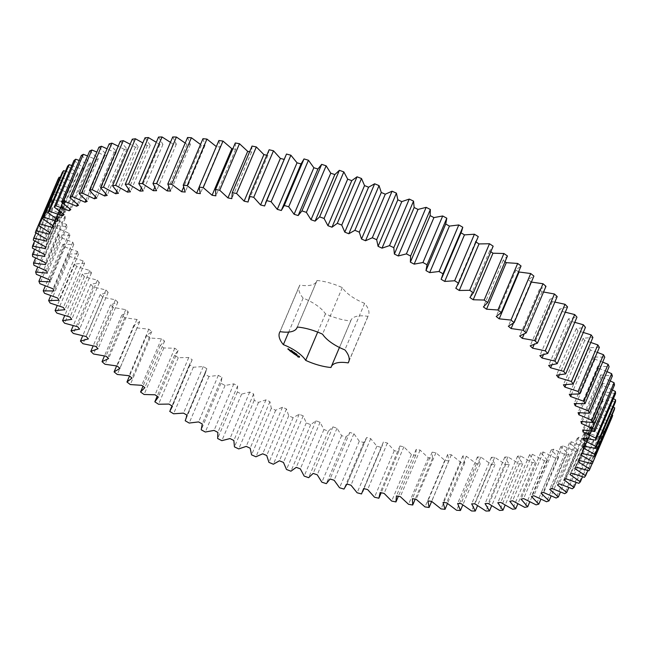 <?xml version="1.0" encoding="UTF-8"?>
<svg xmlns="http://www.w3.org/2000/svg" width="648" height="648" viewBox="0 0 648 648"><rect width="100%" height="100%" fill="white"/><g stroke="black" fill="none" stroke-linecap="round" stroke-linejoin="round"><path stroke-width="0.49" stroke-dasharray="3.24 2.43" d="M120.309 141.215L126.959 148.838L124.376 149.429L105.592 193.687M124.376 149.429L118.195 146.197M109.188 143.864L116.543 151.527L96.779 198.069M116.543 151.527L114.161 152.264L107.09 148.813M98.958 147.145L106.977 154.807L104.814 155.682L96.868 152.069M89.651 151.024L98.318 158.663L96.366 159.667L87.553 155.957M81.308 155.496L90.582 163.077L88.857 164.219L79.202 160.461M73.961 160.542L83.803 168.035L82.32 169.306L71.839 165.556M67.643 166.139L78.019 173.518L76.772 174.911L65.48 171.226M62.378 172.263L73.24 179.496L72.244 181.011L60.175 177.455M58.174 178.905L69.49 185.96L68.737 187.588L55.744 184.186L55.064 186.017L66.785 192.877L66.29 194.603L53.46 191.638L53.055 193.59L65.132 200.216L64.889 202.046L52.277 199.527L52.156 201.585L64.541 207.951L64.557 209.871L52.213 207.822L52.367 209.968L65.011 216.059L65.278 218.06L53.249 216.473L53.687 218.708L66.542 224.5L67.068 226.573L55.404 225.464L56.117 227.772L69.125 233.239L69.903 235.378L58.652 234.746L59.64 237.128L72.762 242.239L73.791 244.442L62.986 244.288L64.249 246.734L77.42 251.481L78.7 253.733L68.388 254.056L69.919 256.551L83.098 260.909L84.613 263.201L74.844 264.011L76.634 266.539L89.764 270.491L91.514 272.824L82.32 274.104L84.353 276.664L97.394 280.203L99.363 282.552L90.785 284.31L93.069 286.886L105.956 289.988L108.151 292.353L100.213 294.573L102.732 297.165L115.417 299.822L117.823 302.187L110.557 304.868L113.303 307.46L125.736 309.655L128.345 312.012L121.792 315.139L124.748 317.723L136.882 319.456L139.676 321.797L133.853 325.361L137.02 327.92L148.805 329.176L151.786 331.501L146.715 335.478L150.069 338.005L161.457 338.791L164.6 341.083L160.307 345.457L163.839 347.952L174.79 348.251L178.095 350.503L174.587 355.266L178.289 357.704L188.746 357.526L192.197 359.721L189.5 364.856L193.347 367.238L203.286 366.574L206.858 368.712L204.971 374.196L208.956 376.504L218.336 375.37L222.021 377.436L220.96 383.243L225.059 385.479L233.839 383.859L237.63 385.86L237.395 391.967L241.599 394.114L249.739 392.032L253.611 393.944L254.21 400.334L258.495 402.376L265.972 399.84L269.916 401.663L271.334 408.305L275.692 410.241L282.471 407.252L286.473 408.977L288.708 415.846L293.115 417.677L299.174 414.25L303.215 415.87L306.261 422.933L310.708 424.651L316.013 420.795L320.072 422.302L323.927 429.543L328.382 431.131L332.918 426.87L336.992 428.263L341.626 435.642L346.081 437.1L349.839 432.451L353.897 433.715L359.3 441.215L363.739 442.527L366.687 437.505L370.721 438.639L376.869 446.229L381.267 447.395L383.405 442.025L387.407 443.03L394.268 450.668L398.617 451.688L399.938 445.978L403.874 446.845L411.431 454.515L415.708 455.382L416.202 449.364L420.066 450.093L428.288 457.755L432.475 458.468L432.143 452.166L435.918 452.75L444.771 460.372L448.862 460.93L447.695 454.37L451.373 454.807L460.817 462.364L464.786 462.761L462.794 455.965L466.358 456.257L476.361 463.717L480.192 463.952L477.39 456.945L480.816 457.091L491.346 464.422L495.023 464.503L491.419 457.31L494.699 457.31L505.707 464.486L509.223 464.405L504.824 457.059L507.951 456.905L519.388 463.903L522.725 463.66L517.558 456.192L520.514 455.892L532.34 462.68L535.483 462.267L529.562 454.71L532.34 454.256L544.514 460.809L547.447 460.242L540.797 452.62L543.38 452.029L555.846 458.314L558.568 457.585L551.221 449.931L553.595 449.194L566.312 455.196L568.798 454.313L560.779 446.65L562.942 445.775L575.853 451.462L578.105 450.433L569.446 442.795L571.39 441.782L584.439 447.144L586.448 445.962L577.182 438.38L578.899 437.238L592.037 442.236L593.795 440.915L583.953 433.423L585.436 432.151L598.622 436.776L600.113 435.318L589.745 427.939L590.984 426.546L604.155 430.782L605.386 429.187L594.524 421.953L595.52 420.447L608.626 424.27L609.582 422.553L598.274 415.49L599.019 413.87L612.012 417.272M346.639 484.801L366.395 438.259L346.931 484.048M612.692 415.433L600.98 408.58L601.474 406.847L614.296 409.811M613.3 407.049L602.632 401.234L602.867 399.411L615.479 401.922M613.405 398.674L603.223 393.498L603.207 391.578L615.543 393.636M612.392 389.958L602.745 385.398L602.478 383.397L614.507 384.985M610.254 380.935L601.214 376.958L600.688 374.884L612.352 375.994M607.014 371.636L598.63 368.218L597.853 366.071L609.104 366.711M602.672 362.102L594.994 359.211L593.965 357.008L604.77 357.161M597.262 352.358L590.336 349.977L589.064 347.725L599.368 347.393M590.782 342.46L584.658 340.548L583.143 338.256L592.912 337.446M583.281 332.44L577.992 330.958L576.25 328.633L585.444 327.345M574.768 322.339L570.37 321.254L568.393 318.905L576.971 317.147M565.283 312.206L561.808 311.461L559.613 309.104L567.551 306.877M554.866 302.081L552.347 301.636L549.941 299.271L557.199 296.59M543.55 292.013L542.02 291.803L539.411 289.437L545.972 286.319M531.376 282.05L528.08 279.653L533.903 276.097M518.951 272.281L515.978 269.957L521.049 265.98M505.019 261.727L503.156 260.375L507.449 255.992M490.811 251.74L489.669 250.954L493.169 246.183M476.029 242.028L475.559 241.728L477.714 238.059M460.987 232.786L461.643 231.231M301.361 163.199L301.045 163.944M285.298 156.379L284.035 159.351M269.139 149.761L267.827 155.471L266.814 155.253M252.048 146.067L251.562 152.086L249.642 151.729M235.281 142.981L235.621 149.291L232.786 148.854M218.903 140.519L220.069 147.088L216.327 146.594M202.97 138.688L204.962 145.492L201.398 145.201L200.516 144.488M187.564 137.498L190.366 144.512L186.94 144.366L185.198 143.07M172.733 136.955L176.337 144.139L173.057 144.148L170.448 142.341M158.533 137.052L162.932 144.399L159.805 144.544L156.314 142.293M145.031 137.797L150.198 145.265L147.242 145.565L142.852 142.924M132.273 139.182L138.194 146.748L135.416 147.193L130.135 144.229M297.302 327.054L316.759 281.216A28.974 11.875 -157 0 1 299.822 285.096A37.552 15.39 -157 0 0 299.311 286.051A37.552 15.39 -157 0 0 303.118 298.112A28.974 11.875 -157 0 1 325.45 313.826A37.552 15.39 -157 0 0 350.754 320.954L330.998 367.497M316.759 281.216A28.974 11.875 -157 0 0 317.002 280.503L297.246 327.046M339.439 347.474L350.997 320.234A28.974 11.875 -157 0 1 367.934 316.362A37.552 15.39 -157 0 0 368.445 315.398A37.552 15.39 -157 0 0 364.638 303.345A28.974 11.875 -157 0 1 342.306 287.623A37.552 15.39 -157 0 0 317.002 280.503M350.997 320.234A28.974 11.875 -157 0 0 350.754 320.954M126.959 148.838L107.204 195.38M114.161 152.264L95.313 196.668M135.416 147.193L116.705 191.282M106.977 154.807L87.221 201.35M138.194 146.748L118.438 193.29M104.814 155.682L85.917 200.2M147.242 145.565L128.62 189.435M98.318 158.663L78.554 205.205M150.198 145.265L130.442 191.808M96.366 159.667L77.428 204.29M159.805 144.544L141.304 188.139M90.582 163.077L70.818 209.62M162.932 144.399L143.176 190.941M88.857 164.219L69.887 208.915M173.057 144.148L154.71 187.361M83.803 168.035L64.047 214.577M176.337 144.139L156.581 190.69M82.32 169.306L63.318 214.067M186.94 144.366L168.812 187.07M78.019 173.518L58.255 220.061M190.366 144.512L170.61 191.055M76.772 174.911L57.753 219.729M201.398 145.201L183.603 187.142M73.24 179.496L53.476 226.047M204.962 145.492L185.207 192.035M72.244 181.011L53.201 225.869M216.392 146.651L199.155 187.256M69.49 185.96L49.726 232.511M220.069 147.088L200.305 193.631M68.737 187.588L49.685 232.478M55.064 186.017L35.308 232.567M66.785 192.877L47.02 239.42M235.621 149.291L215.857 195.834M66.29 194.603L46.526 241.153M53.46 191.638L35.924 232.948M53.055 193.59L33.299 240.133M65.132 200.216L45.368 246.767M251.562 152.086L231.798 198.636M64.889 202.046L45.133 248.589M52.277 199.527L34.7 240.951M52.156 201.585L32.4 248.127M64.541 207.951L44.777 254.502M267.827 155.471L248.063 202.022M64.557 209.871L44.793 256.422M52.213 207.822L34.595 249.326M52.367 209.968L32.611 256.511M65.011 216.059L45.255 262.602M284.351 159.432L264.595 205.975M65.278 218.06L45.522 264.603M53.249 216.473L35.608 258.042M53.687 218.708L33.931 265.251M66.542 224.5L46.786 271.042M301.069 163.952L281.313 210.495M67.068 226.573L47.312 273.116M55.404 225.464L37.746 267.065M56.117 227.772L36.361 274.315M69.125 233.239L49.37 279.782M69.903 235.378L50.147 281.929M58.652 234.746L40.986 276.364M59.64 237.128L39.884 283.67M72.762 242.239L53.006 288.789M73.791 244.442L54.035 290.993M62.986 244.288L45.328 285.898M64.249 246.734L44.493 293.277M77.42 251.481L57.664 298.023M78.7 253.733L58.936 300.275M68.388 254.056L50.738 295.642M69.919 256.551L50.163 303.094M83.098 260.909L63.342 307.452M84.613 263.201L64.857 309.744M74.844 264.011L57.218 305.54M76.634 266.539L56.87 313.089M89.764 270.491L70.008 317.042M91.514 272.824L71.75 319.367M82.32 274.104L64.719 315.56M84.353 276.664L64.598 323.214M97.394 280.203L77.63 326.746M99.363 282.552L79.607 329.095M90.785 284.31L73.232 325.661M93.069 286.886L73.313 333.437M105.956 289.988L86.192 336.539M108.151 292.353L88.387 338.896M100.213 294.573L82.717 335.794M102.732 297.165L82.976 343.715M115.417 299.822L95.653 346.364M117.823 302.187L98.059 348.729M110.557 304.868L93.134 345.919M113.303 307.46L93.547 354.002M125.736 309.655L105.98 356.198M128.345 312.012L108.589 358.563M121.792 315.139L104.45 355.987M124.748 317.723L104.992 364.265M460.898 232.737L441.142 279.288M136.882 319.456L117.126 365.999M139.676 321.797L119.921 368.348M133.853 325.361L116.624 365.95M137.02 327.92L117.264 374.463M475.559 241.728L455.803 288.279M148.805 329.176L129.049 375.719M151.786 331.501L132.022 378.043M146.715 335.478L129.487 376.067M150.069 338.005L130.313 384.556M489.669 250.954L469.905 297.497M161.457 338.791L141.701 385.333M164.6 341.083L144.844 387.626M160.307 345.457L142.981 386.273M163.839 347.952L144.083 394.494M503.156 260.375L483.4 306.917M174.79 348.251L155.034 394.794M178.095 350.503L158.331 397.046M174.587 355.266L157.189 396.26M178.289 357.704L158.525 404.255M515.978 269.957L496.214 316.499M188.746 357.526L168.99 404.069M192.197 359.721L172.441 406.272M189.5 364.856L169.736 411.407M193.347 367.238L173.583 413.78M528.08 279.653L508.324 326.203M203.286 366.574L183.522 413.124M530.874 282.002L513.37 323.239M206.858 368.712L187.102 415.263M204.971 374.196L185.215 420.746M208.956 376.504L189.2 423.055M539.411 289.437L519.655 335.988M218.336 375.37L198.572 421.913M542.02 291.803L524.078 334.076M222.021 377.436L202.265 423.986M220.96 383.243L201.204 429.794M225.059 385.479L205.303 432.022M549.941 299.271L530.177 345.813M233.839 383.859L214.083 430.41M552.347 301.636L534.122 344.558M237.63 385.86L217.874 432.402M237.395 391.967L217.639 438.518M241.599 394.114L221.843 440.656M559.613 309.104L539.849 355.647M249.739 392.032L229.975 438.575M561.808 311.461L543.397 354.837M253.611 393.944L233.855 440.486M254.21 400.334L234.454 446.877M258.495 402.376L238.739 448.926M568.393 318.905L548.637 365.448M265.972 399.84L246.208 446.383M570.37 321.254L551.812 364.962M269.916 401.663L250.16 448.205M271.334 408.305L251.578 454.847M275.692 410.241L255.936 456.791M576.25 328.633L556.486 375.176M282.471 407.252L262.707 453.803M577.992 330.958L559.337 374.917M286.473 408.977L266.709 455.52M288.708 415.846L268.952 462.389M293.115 417.677L273.359 464.219M583.143 338.256L563.387 384.799M299.174 414.25L279.418 460.793M584.658 340.548L565.915 384.709M303.215 415.87L283.451 462.413M306.261 422.933L286.505 469.484M310.708 424.651L290.952 471.193M589.064 347.725L569.3 394.268M316.013 420.795L296.249 467.346M590.336 349.977L571.52 394.3M320.072 422.302L300.316 468.852M323.927 429.543L304.171 476.094M328.382 431.131L308.626 477.673M593.965 357.008L574.209 403.558M332.918 426.87L313.162 473.421M594.994 359.211L576.129 403.664M336.992 428.263L317.236 474.806M341.626 435.642L321.87 482.193M346.081 437.1L326.325 483.643M597.853 366.071L578.097 412.622M349.839 432.451L330.075 478.994M598.63 368.218L579.717 412.776M353.897 433.715L334.141 480.257M359.3 441.215L339.544 487.758M363.739 442.527L343.983 489.078M600.688 374.884L580.932 421.427M601.214 376.958L582.26 421.605M370.721 438.639L350.965 485.19M376.869 446.229L357.113 492.772M381.267 447.395L361.511 493.946M602.478 383.397L582.722 429.94M383.405 442.025L363.649 488.568M602.745 385.398L583.767 430.118M387.407 443.03L367.643 489.572M394.268 450.668L374.512 497.21M398.617 451.688L381.186 492.747M603.207 391.578L583.443 438.129M399.938 445.978L380.174 492.529M603.223 393.498L584.213 438.283M403.874 446.845L384.118 493.395M411.431 454.515L391.676 501.058M415.708 455.382L398.358 496.271M602.867 399.411L583.111 445.954M416.202 449.364L396.438 495.914M602.632 401.234L583.597 446.075M420.066 450.093L400.31 496.643M428.288 457.755L408.532 504.298M432.475 458.468L415.214 499.146M601.474 406.847L581.71 453.398M432.143 452.166L412.379 498.709M600.98 408.58L581.928 453.454M435.918 452.75L416.162 499.292M444.771 460.372L425.015 506.914M448.862 460.93L431.673 501.406M599.019 413.87L579.263 460.412M447.695 454.37L427.931 500.912M598.274 415.49L578.51 462.04M451.373 454.807L431.609 501.35M609.582 422.553L592.078 463.782M460.817 462.364L441.061 508.907M608.626 424.27L588.87 470.813M464.786 462.761L447.485 503.512M595.52 420.447L575.756 466.989M462.794 455.965L443.038 502.508M594.524 421.953L574.76 468.504M466.358 456.257L446.602 502.799M605.386 429.187L587.825 470.545M476.361 463.717L456.605 510.26M604.155 430.782L584.399 477.325M480.192 463.952L462.802 504.93M590.984 426.546L571.228 473.089M477.39 456.945L457.634 503.488M589.745 427.939L569.981 474.482M480.816 457.091L461.06 503.634M600.113 435.318L582.52 476.774M491.346 464.422L471.59 510.972M598.622 436.776L578.858 483.327M495.023 464.503L477.552 505.659M585.436 432.151L565.68 478.694M491.419 457.31L471.663 503.861M583.953 433.423L564.197 479.966M494.699 457.31L474.944 503.852M593.795 440.915L576.161 482.444M505.707 464.486L485.951 511.037M592.037 442.236L572.281 488.786M509.223 464.405L491.686 505.707M578.899 437.238L559.143 483.781M504.824 457.059L485.069 503.601M577.182 438.38L557.418 484.923M507.951 456.905L488.195 503.455M586.448 445.962L568.798 487.539M519.388 463.903L499.632 510.454M584.439 447.144L564.683 493.687M522.725 463.66L505.148 505.075M571.39 441.782L551.634 488.333M517.558 456.192L497.802 502.735M569.446 442.795L549.682 489.337M520.514 455.892L500.758 502.435M578.105 450.433L560.447 492.043M532.34 462.68L512.584 509.223M575.853 451.462L556.097 498.012M535.483 462.267L517.865 503.771M562.942 445.775L543.186 492.318M529.562 454.71L509.806 501.252M560.779 446.65L541.023 493.193M532.34 454.256L512.584 500.807M568.798 454.313L551.132 495.931M544.514 460.809L524.75 507.36M566.312 455.196L546.548 501.738M547.447 460.242L529.805 501.803M553.595 449.194L533.839 495.736M540.797 452.62L521.041 499.163M551.221 449.931L531.457 496.473M543.38 452.029L523.625 498.571M558.568 457.585L540.91 499.187M555.846 458.314L536.09 504.857M325.45 313.826L317.69 332.108M367.934 316.362L349.021 360.912M364.638 303.345L344.882 349.888M342.306 287.623L322.55 334.174M299.822 285.096L280.066 331.638M303.118 298.112L288.7 332.076M298.137 356.708L298.785 356.846M299.53 356.975L299.263 355.995L297.343 355.452M299.408 356.773L299.595 356.279M296.622 354.011L297.181 354.237L296.517 354.237M295.966 353.703L296.671 353.849L295.974 353.751M295.261 353.597L295.885 353.298M294.524 352.877L295.196 352.925L294.629 352.625M294.573 353.071L294.856 352.634M294.467 353.695L295.132 353.492L294.451 352.674M296.501 355.185L296.217 354.521L297.124 354.958L296.679 354.537L296.014 354.448L296.42 355.072L295.65 354.602L296.557 355.031M295.302 354.683L295.075 354.205L295.828 353.938L294.492 353.84L295.407 354.44M293.447 353.411L294.192 353.687M294.346 353.217L294.524 352.755M294.233 353.606L293.633 353.184M293.641 352.382L294.613 352.407L293.722 352.188M293.018 352.018L293.965 351.953L293.123 351.767M292.88 351.556L292.564 350.981M291.203 350.738L292.062 350.609L291.308 350.495M289.616 350.722L290.482 351.022L291.373 350.471M290.928 350.155L291.592 350.276L290.847 350.382M292.24 352.423L293.244 352.463M292.904 352.253L292.183 352.22M293.325 352.836L294.079 352.706L293.325 352.836L292.507 352.261L293.009 352.002M291.049 351.726L292.734 351.807L291.13 351.524M290.709 351.459L291.721 351.095L290.79 351.281M290.401 350.916L289.802 350.495M291.187 350.989L290.628 350.276L291.122 350.722L290.231 350.438L290.709 350.827M289.259 349.685L289.891 349.807L289.373 349.434M288.644 349.604L289.251 349.353L288.716 349.426M288.166 348.94L288.797 348.899L288.279 348.527L287.72 348.681L288.133 349.013M299.084 356.522L297.772 355.914M297.975 355.833L298.598 355.971M296.622 354.497L296.841 354.027M292.467 351.581L292.637 351.151M171.971 405.972L190.042 363.398M187.013 415.214L206.113 370.219M363.965 488.649L382.466 445.079M348.689 361.949L368.445 315.398M279.555 332.602L299.311 286.051"/><path stroke-width="0.97" d="M118.195 146.197L111.91 143.143L92.154 189.686L89.432 190.415L96.779 198.069L94.406 198.806L81.689 192.804L79.202 193.687L87.221 201.35L85.058 202.225L72.147 196.538L69.895 197.567L78.554 205.205L76.61 206.218L63.561 200.856L61.552 202.038L70.818 209.62L69.101 210.762L55.963 205.764L54.205 207.085L64.047 214.577L62.564 215.849L49.378 211.224L47.887 212.682L58.255 220.061L57.016 221.454L43.845 217.218L42.614 218.813L53.476 226.047L52.48 227.553L39.374 223.73L38.418 225.447L49.726 232.511L48.981 234.131L35.988 230.729L35.308 232.567L47.02 239.42L46.526 241.153L33.704 238.189L33.299 240.133L45.368 246.767L45.133 248.589L32.522 246.078L32.4 248.127L44.777 254.502L44.793 256.422L32.457 254.364L32.611 256.511L45.255 262.602L45.522 264.603L33.494 263.015L33.931 265.251L46.786 271.042L47.312 273.116L35.648 272.006L36.361 274.315L49.37 279.782L50.147 281.929L38.896 281.289L39.884 283.67L53.006 288.789L54.035 290.993L43.23 290.839L44.493 293.277L57.664 298.023L58.936 300.275L48.632 300.607L50.163 303.094L63.342 307.452L64.857 309.744L55.088 310.554L56.87 313.089L70.008 317.042L71.75 319.367L62.556 320.655L64.598 323.214L77.63 326.746L79.607 329.095L71.029 330.853L73.313 333.437L86.192 336.539L88.387 338.896L80.449 341.123L82.976 343.715L95.653 346.364L98.059 348.729L90.801 351.41L93.547 354.002L105.98 356.198L108.589 358.563L102.028 361.681L104.992 364.265L117.126 365.999L119.921 368.348L114.097 371.903L117.264 374.463L129.049 375.719L132.022 378.043L126.951 382.02L130.313 384.556L141.701 385.333L144.844 387.626L140.551 392.008L144.083 394.494L155.034 394.794L158.331 397.046L154.832 401.817L158.525 404.255L168.99 404.069L172.441 406.272L169.736 411.407L173.583 413.78L183.522 413.124L187.102 415.263L185.215 420.746L189.2 423.055L198.572 421.913L202.265 423.986L201.204 429.794L205.303 432.022L214.083 430.41L217.874 432.402L217.639 438.518L221.843 440.656L229.975 438.575L233.855 440.486L234.454 446.877L238.739 448.926L246.208 446.383L250.16 448.205L251.578 454.847L255.936 456.791L262.707 453.803L266.709 455.52L268.952 462.389L273.359 464.219L279.418 460.793L283.451 462.413L286.505 469.484L290.952 471.193L296.249 467.346L300.316 468.852L304.171 476.094L308.626 477.673L313.162 473.421L317.236 474.806L321.87 482.193L326.325 483.643L330.075 478.994L334.141 480.257L339.544 487.758L343.983 489.078L346.931 484.048L350.965 485.19L357.113 492.772L361.511 493.946L363.649 488.568L367.643 489.572L374.512 497.21L378.861 498.239L380.174 492.529L384.118 493.395L391.676 501.058L395.952 501.933L396.438 495.914L400.31 496.643L408.532 504.298L412.719 505.019L412.379 498.709L416.162 499.292L425.015 506.914L429.098 507.481L427.931 500.912L431.609 501.35L441.061 508.907L445.03 509.312L443.038 502.508L446.602 502.799L456.605 510.26L460.436 510.503L457.634 503.488L461.06 503.634L471.59 510.972L475.268 511.045L471.663 503.861L474.944 503.852L485.951 511.037L489.467 510.948L485.069 503.601L488.195 503.455L499.632 510.454L502.97 510.203L497.802 502.735L500.758 502.435L512.584 509.223L515.727 508.818L509.806 501.252L512.584 500.807L524.75 507.36L527.691 506.785L521.041 499.163L523.625 498.571L536.09 504.857L538.812 504.136L531.457 496.473L533.839 495.736L546.548 501.738L549.042 500.855L541.023 493.193L543.186 492.318L556.097 498.012L558.349 496.976L549.682 489.337L551.634 488.333L564.683 493.687L566.692 492.504L557.418 484.923L559.143 483.781L572.281 488.786L574.039 487.458L564.197 479.966L565.68 478.694L578.858 483.327L580.357 481.861L569.981 474.482L571.228 473.089L584.399 477.325L585.622 475.737L574.76 468.504L575.756 466.989L588.87 470.813L589.826 469.095L578.51 462.04L579.263 460.412L592.256 463.814L592.936 461.984L581.216 455.123L581.71 453.398L594.54 456.362L594.945 454.41L582.868 447.784L583.111 445.954L595.723 448.473L595.844 446.415L583.459 440.049L583.443 438.129L595.787 440.178L595.634 438.032L582.989 431.941L582.722 429.94L594.751 431.528L594.313 429.292L581.459 423.5L580.932 421.427L592.596 422.536L591.883 420.228L578.875 414.76L578.097 412.622L589.348 413.254L588.36 410.873L575.238 405.761L574.209 403.558L585.014 403.712L583.751 401.266L570.58 396.519L569.3 394.268L579.612 393.944L578.081 391.449L564.902 387.091L563.387 384.799L573.156 383.989L571.366 381.461L558.236 377.509L556.486 375.176L565.68 373.896L563.647 371.336L550.606 367.797L548.637 365.448L557.215 363.69L554.931 361.114L542.044 358.012L539.849 355.647L547.787 353.427L545.268 350.835L532.583 348.179L530.177 345.813L537.443 343.132L534.697 340.54L522.264 338.345L519.655 335.988L526.208 332.861L523.252 330.278L511.118 328.544L508.324 326.203L514.148 322.639L510.98 320.08L499.195 318.824L496.214 316.499L501.285 312.522L497.931 309.995L486.543 309.209L483.4 306.917L487.693 302.543L484.161 300.048L473.21 299.749L469.905 297.497L473.413 292.734L469.711 290.296L459.254 290.474L455.803 288.279L458.5 283.144L454.653 280.762L444.714 281.426L441.142 279.288L443.03 273.804L439.044 271.496L429.665 272.63L425.979 270.564L427.04 264.757L422.942 262.521L414.161 264.141L410.37 262.14L410.605 256.033L406.401 253.886L398.261 255.968L394.389 254.056L393.79 247.666L389.505 245.624L382.028 248.16L378.084 246.337L376.666 239.695L372.308 237.759L365.529 240.748L361.527 239.023L359.292 232.154L354.885 230.324L348.827 233.75L344.785 232.13L341.739 225.067L337.292 223.349L331.987 227.205L327.929 225.698L324.073 218.457L319.618 216.869L315.082 221.13L311.008 219.737L306.374 212.358L301.919 210.9L298.161 215.549L294.103 214.286L288.7 206.785L284.261 205.473L281.313 210.495L277.279 209.361L271.131 201.771L266.733 200.605L264.595 205.975L260.593 204.971L253.733 197.332L249.383 196.312L248.063 202.022L244.126 201.155L236.569 193.485L232.292 192.618L231.798 198.636L227.934 197.907L219.713 190.245L215.525 189.532L215.857 195.834L212.082 195.251L203.229 187.628L199.139 187.07L200.305 193.631L196.628 193.193L187.183 185.636L183.214 185.239L185.207 192.035L181.643 191.743L171.639 184.283L167.808 184.048L170.61 191.055L167.184 190.909L156.654 183.578L152.977 183.497L156.581 190.69L153.301 190.69L142.293 183.514L138.777 183.595L143.176 190.941L140.049 191.095L128.612 184.097L125.275 184.34L130.442 191.808L127.486 192.108L115.66 185.32L112.517 185.733L118.438 193.29L115.66 193.744L103.486 187.191L100.553 187.758L107.204 195.38L104.62 195.971L92.154 189.686M111.91 143.143L109.188 143.864L89.432 190.415M105.592 193.687L104.62 195.971M107.09 148.813L101.453 146.262L98.958 147.145L79.202 193.687M96.868 152.069L91.903 149.988L89.651 151.024L69.895 197.567M87.553 155.957L83.317 154.313L81.308 155.496L61.552 202.038M79.202 160.461L75.719 159.214L73.961 160.542L54.205 207.085M71.839 165.556L69.142 164.673L67.643 166.139L47.887 212.682M65.48 171.226L63.601 170.675L62.378 172.263L42.614 218.813M60.175 177.455L59.13 177.188L58.174 178.905L38.418 225.447M55.922 184.218L35.988 230.729M592.256 463.814L612.012 417.272L612.692 415.433L612.077 415.052M594.54 456.362L614.296 409.811L614.701 407.867L613.3 407.049M595.723 448.473L615.479 401.922L615.6 399.873L613.405 398.674M595.787 440.178L615.543 393.636L615.389 391.489L612.392 389.958M594.751 431.528L614.507 384.985L614.069 382.749L610.254 380.935M592.596 422.536L612.352 375.994L611.639 373.685L607.014 371.636M589.348 413.254L609.104 366.711L608.116 364.33L602.672 362.102M585.014 403.712L604.77 357.161L603.507 354.723L597.262 352.358M579.612 393.944L599.368 347.393L597.837 344.906L590.782 342.46M573.156 383.989L592.912 337.446L591.13 334.911L583.281 332.44M565.68 373.896L585.444 327.345L583.403 324.786L574.768 322.339M557.215 363.69L576.971 317.147L574.687 314.564L565.283 312.206M547.787 353.427L567.551 306.877L565.024 304.285L554.866 302.081M537.443 343.132L557.199 296.59L554.453 293.998L543.55 292.013M526.208 332.861L545.972 286.319L543.008 283.735L530.874 282.002M514.148 322.639L533.903 276.097L530.736 273.537L518.513 271.933M501.285 312.522L521.049 265.98L517.687 263.444L506.299 262.667L505.019 261.727M487.693 302.543L507.449 255.992L503.917 253.506L492.966 253.206L490.811 251.74M473.413 292.734L493.169 246.183L489.475 243.745L479.01 243.931L475.559 241.728M457.958 284.602L478.265 236.593L474.417 234.22L464.478 234.876L460.898 232.737M441.887 277.781L461.643 231.231L462.785 227.254L458.8 224.945L449.429 226.087L445.735 224.014L446.796 218.206L442.697 215.978L433.917 217.59L430.126 215.598L430.361 209.482L426.157 207.344L418.025 209.426L414.145 207.514L413.546 201.123L409.261 199.074L401.792 201.617L397.84 199.795L396.422 193.153L392.064 191.209L385.293 194.198L381.291 192.48L379.048 185.612L374.641 183.781L368.582 187.207L364.549 185.587L361.495 178.516L357.048 176.807L351.751 180.654L347.684 179.148L343.829 171.906L339.374 170.327L334.838 174.579L330.764 173.194L326.13 165.807L321.675 164.357L317.925 169.007L313.859 167.743L308.456 160.242L304.017 158.922L301.069 163.952L297.035 162.81L290.887 155.228L286.489 154.054L265.534 202.921M284.351 159.432L280.357 158.428L273.488 150.79L269.139 149.761L249.383 196.312M266.814 155.253L263.882 154.605L256.325 146.942L252.048 146.067L232.292 192.618M249.642 151.729L247.69 151.357L239.468 143.702L235.281 142.981L215.525 189.532M232.786 148.854L231.838 148.708L222.985 141.086L218.903 140.519L199.139 187.07M216.392 146.651L206.939 139.093L202.97 138.688L183.214 185.239M200.516 144.488L191.395 137.741L187.564 137.498L167.808 184.048M185.198 143.07L176.41 137.028L172.733 136.955L152.977 183.497M170.448 142.341L162.049 136.963L158.533 137.052L138.777 183.595M156.314 142.293L148.368 137.546L145.031 137.797L125.275 184.34M142.852 142.924L135.416 138.777L132.273 139.182L112.517 185.733M130.135 144.229L123.25 140.64L120.309 141.215L100.553 187.758M346.955 484.056L346.639 484.801L346.931 484.048M301.361 163.199L281.313 210.495M317.69 332.108L305.694 360.377A37.552 15.39 -157 0 0 330.998 367.497A28.974 11.875 -157 0 1 331.241 366.784L339.439 347.474M305.694 360.377A28.974 11.875 -157 0 0 283.362 344.655A37.552 15.39 -157 0 1 279.555 332.602A37.552 15.39 -157 0 1 280.066 331.638A28.974 11.875 -157 0 0 297.003 327.767A28.974 11.875 -157 0 0 297.246 327.046A37.552 15.39 -157 0 1 322.55 334.174A28.974 11.875 -157 0 0 344.882 349.888A37.552 15.39 -157 0 1 348.689 361.949A37.552 15.39 -157 0 1 348.179 362.904A28.974 11.875 -157 0 0 331.241 366.784M297.926 356.943L299.408 357.226L299.489 356.53L297.011 355.833L298.137 356.708M296.517 354.254L297.076 354.488L296.517 354.254M295.861 353.954L296.565 354.1L295.869 354.002M295.261 353.597L296.104 353.776L295.261 353.597M294.524 352.877L295.091 353.176L294.524 352.877M296.395 355.428L296.112 354.772L296.889 354.999L295.545 354.853L296.452 355.282M295.302 354.683L294.97 354.448L295.723 354.181L294.386 354.091L295.302 354.683M294.087 353.93L295.01 353.687L293.406 353.403L294.119 353.857M293.617 352.439L294.508 352.65L293.641 352.382M293.018 352.018L293.86 352.196L293.018 352.018M292.272 351.419L292.758 351.629L292.378 351.362M291.964 351.127L292.459 351.232L292.013 350.997M291.203 350.738L291.956 350.86L291.203 350.738M290.831 350.39L291.487 350.528L290.847 350.382M293.139 352.714L293.163 353.233L293.973 352.949L293.22 353.087L292.402 352.512L292.904 352.253L292.078 352.471L293.252 352.982M291.025 351.775L292.629 352.058L291.049 351.726M290.685 351.532L291.616 351.346L290.709 351.459M289.599 350.771L291.203 351.046L289.616 350.722M289.259 349.685L289.786 350.05L289.259 349.685M288.611 349.677L289.146 349.604L288.644 349.604M288.028 349.264L288.684 349.086L287.866 348.859M95.313 196.668L94.406 198.806M101.453 146.262L81.689 192.804M123.25 140.64L103.486 187.191M116.705 191.282L115.66 193.744M85.917 200.2L85.058 202.225M91.903 149.988L72.147 196.538M135.416 138.777L115.66 185.32M128.62 189.435L127.486 192.108M77.428 204.29L76.61 206.218M83.317 154.313L63.561 200.856M148.368 137.546L128.612 184.097M141.304 188.139L140.049 191.095M69.887 208.915L69.101 210.762M75.719 159.214L55.963 205.764M162.049 136.963L142.293 183.514M154.71 187.361L153.301 190.69M63.318 214.067L62.564 215.849M69.142 164.673L49.378 211.224M176.41 137.028L156.654 183.578M168.812 187.07L167.184 190.909M57.753 219.729L57.016 221.454M63.601 170.675L43.845 217.218M191.395 137.741L171.639 184.283M183.603 187.142L181.643 191.743M53.201 225.869L52.48 227.553M59.13 177.188L39.374 223.73M206.939 139.093L187.183 185.636M199.155 187.256L196.628 193.193M49.685 232.478L48.981 234.131M222.985 141.086L203.229 187.628M231.838 148.708L212.082 195.251M35.924 232.948L33.704 238.189M239.468 143.702L219.713 190.245M247.69 151.357L227.934 197.907M34.7 240.951L32.522 246.078M256.325 146.942L236.569 193.485M263.882 154.605L244.126 201.155M34.595 249.326L32.457 254.364M273.488 150.79L253.733 197.332M280.357 158.428L260.593 204.971M286.489 154.054L266.733 200.605M35.608 258.042L33.494 263.015M290.887 155.228L271.131 201.771M297.035 162.81L277.279 209.361M304.017 158.922L284.261 205.473M37.746 267.065L35.648 272.006M308.456 160.242L288.7 206.785M313.859 167.743L294.103 214.286M317.925 169.007L298.161 215.549M321.675 164.357L301.919 210.9M40.986 276.364L38.896 281.289M326.13 165.807L306.374 212.358M330.764 173.194L311.008 219.737M334.838 174.579L315.082 221.13M339.374 170.327L319.618 216.869M45.328 285.898L43.23 290.839M343.829 171.906L324.073 218.457M347.684 179.148L327.929 225.698M351.751 180.654L331.987 227.205M357.048 176.807L337.292 223.349M50.738 295.642L48.632 300.607M361.495 178.516L341.739 225.067M364.549 185.587L344.785 232.13M368.582 187.207L348.827 233.75M374.641 183.781L354.885 230.324M57.218 305.54L55.088 310.554M379.048 185.612L359.292 232.154M381.291 192.48L361.527 239.023M385.293 194.198L365.529 240.748M392.064 191.209L372.308 237.759M64.719 315.56L62.556 320.655M396.422 193.153L376.666 239.695M397.84 199.795L378.084 246.337M401.792 201.617L382.028 248.16M409.261 199.074L389.505 245.624M73.232 325.661L71.029 330.853M413.546 201.123L393.79 247.666M414.145 207.514L394.389 254.056M418.025 209.426L398.261 255.968M426.157 207.344L406.401 253.886M82.717 335.794L80.449 341.123M430.361 209.482L410.605 256.033M430.126 215.598L410.37 262.14M433.917 217.59L414.161 264.141M442.697 215.978L422.942 262.521M93.134 345.919L90.801 351.41M446.796 218.206L427.04 264.757M445.735 224.014L425.979 270.564M449.429 226.087L429.665 272.63M458.8 224.945L439.044 271.496M104.45 355.987L102.028 361.681M462.785 227.254L443.03 273.804M464.478 234.876L444.714 281.426M474.417 234.22L454.653 280.762M116.624 365.95L114.097 371.903M478.265 236.593L458.5 283.144M479.01 243.931L459.254 290.474M489.475 243.745L469.711 290.296M129.487 376.067L126.951 382.02M492.966 253.206L473.21 299.749M503.917 253.506L484.161 300.048M142.981 386.273L140.551 392.008M506.299 262.667L486.543 309.209M517.687 263.444L497.931 309.995M157.189 396.26L154.832 401.817M518.951 272.281L499.195 318.824M530.736 273.537L510.98 320.08M513.37 323.239L511.118 328.544M543.008 283.735L523.252 330.278M524.078 334.076L522.264 338.345M554.453 293.998L534.697 340.54M534.122 344.558L532.583 348.179M565.024 304.285L545.268 350.835M543.397 354.837L542.044 358.012M574.687 314.564L554.931 361.114M551.812 364.962L550.606 367.797M583.403 324.786L563.647 371.336M559.337 374.917L558.236 377.509M591.13 334.911L571.366 381.461M565.915 384.709L564.902 387.091M597.837 344.906L578.081 391.449M571.52 394.3L570.58 396.519M603.507 354.723L583.751 401.266M576.129 403.664L575.238 405.761M608.116 364.33L588.36 410.873M579.717 412.776L578.875 414.76M611.639 373.685L591.883 420.228M582.26 421.605L581.459 423.5M614.069 382.749L594.313 429.292M583.767 430.118L582.989 431.941M615.389 391.489L595.634 438.032M381.186 492.747L378.861 498.239M584.213 438.283L583.459 440.049M615.6 399.873L595.844 446.415M398.358 496.271L395.952 501.933M583.597 446.075L582.868 447.784M614.701 407.867L594.945 454.41M415.214 499.146L412.719 505.019M581.928 453.454L581.216 455.123M612.692 415.433L592.936 461.984M431.673 501.406L429.098 507.481M592.078 463.782L589.826 469.095M447.485 503.512L445.03 509.312M587.825 470.545L585.622 475.737M462.802 504.93L460.436 510.503M582.52 476.774L580.357 481.861M477.552 505.659L475.268 511.045M576.161 482.444L574.039 487.458M491.686 505.707L489.467 510.948M568.798 487.539L566.692 492.504M505.148 505.075L502.97 510.203M560.447 492.043L558.349 496.976M517.865 503.771L515.727 508.818M551.132 495.931L549.042 500.855M529.805 501.803L527.691 506.785M540.91 499.187L538.812 504.136M349.021 360.912L348.179 362.904M288.7 332.076L283.362 344.655M298.785 356.846L299.53 356.975M289.259 350.131L289.097 349.726M297.667 356.157L298.979 356.773L297.732 356.416L297.975 355.833M298.493 356.214L298.979 356.773M170.286 409.941L171.971 405.972M186.357 416.769L187.013 415.214M362.702 491.621L363.965 488.649M297.003 327.767L297.302 327.054"/></g></svg>
